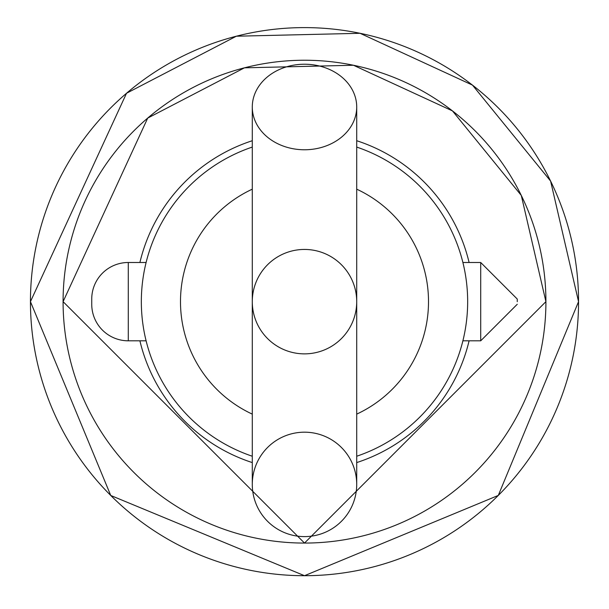 <?xml version="1.0" encoding="UTF-8"?>
<svg xmlns="http://www.w3.org/2000/svg" width="609" height="609" viewBox="0 0 609 609"><rect width="100%" height="100%" fill="white"/><g stroke="black" fill="none" stroke-linecap="round" stroke-linejoin="round"><path stroke-width="0.91" d="M128.286 262.494L128.286 340.812A36.548 36.548 0 0 1 91.738 304.264L91.738 299.042A36.548 36.548 0 0 1 128.286 262.494L146.107 262.494L146.518 260.865M252.286 189.178A124 124 0 0 0 252.286 414.128M356.714 414.128A124 124 0 0 0 356.714 189.178M356.714 147.073A163.159 163.159 0 0 1 356.714 456.232M252.286 456.232A163.159 163.159 0 0 1 252.286 147.073M304.5 432.184A52.214 52.214 0 0 0 252.286 484.391A52.214 52.214 0 0 0 304.5 536.605A52.214 52.214 0 0 0 356.714 484.391A52.214 52.214 0 0 0 304.5 432.184A52.214 52.214 0 0 1 356.714 484.391L356.714 301.653A52.214 52.214 0 0 1 304.5 353.867A52.214 52.214 0 0 1 252.286 301.653A52.214 52.214 0 0 1 304.5 249.439L303.427 249.454M304.5 149.768A52.214 42.767 0 0 0 356.714 106.994A52.214 42.767 0 0 0 304.5 64.227A52.214 42.767 0 0 0 252.286 106.994A52.214 42.767 0 0 0 304.5 149.768M305.573 249.454L304.5 249.439A52.214 52.214 0 0 1 356.714 301.653A52.214 52.214 0 0 1 304.5 353.867M517.262 301.653L517.262 299.042L517.262 301.653M128.286 340.812L146.107 340.812M91.738 299.042L91.738 304.264M30.45 301.653A274.05 274.05 0 0 0 304.5 575.703A274.05 274.05 0 0 0 578.55 301.653A274.05 274.05 0 0 0 304.5 27.603A274.05 274.05 0 0 0 30.45 301.653L110.747 495.467L304.523 575.703L498.291 495.429L578.55 301.653L550.605 181.086L472.47 85.108L360.071 33.297L236.345 36.213L126.52 93.261L30.45 301.653M63.085 301.653A241.415 241.415 0 0 0 304.5 543.068A241.415 241.415 0 0 0 545.915 301.653A241.415 241.415 0 0 0 304.5 60.238A241.415 241.415 0 0 0 63.085 301.653L304.508 543.068L545.915 301.653L521.296 195.443L452.464 110.899L353.456 65.254L244.46 67.827L147.713 118.085L63.085 301.653M469.097 340.812A169.188 169.188 0 0 1 356.714 462.581M252.286 462.581A169.188 169.188 0 0 1 139.903 340.812M139.903 262.494A169.188 169.188 0 0 1 252.286 140.725M356.714 140.725A169.188 169.188 0 0 1 469.097 262.494M304.5 536.605A52.214 52.214 0 0 0 356.714 484.391M304.5 249.439A52.214 52.214 0 0 1 356.714 301.653L356.714 106.994M462.893 340.812L480.714 340.812L480.714 262.494L517.262 299.042M252.286 106.994L252.286 484.391M480.714 262.494L462.893 262.494M480.714 340.812L517.262 304.264"/></g></svg>
